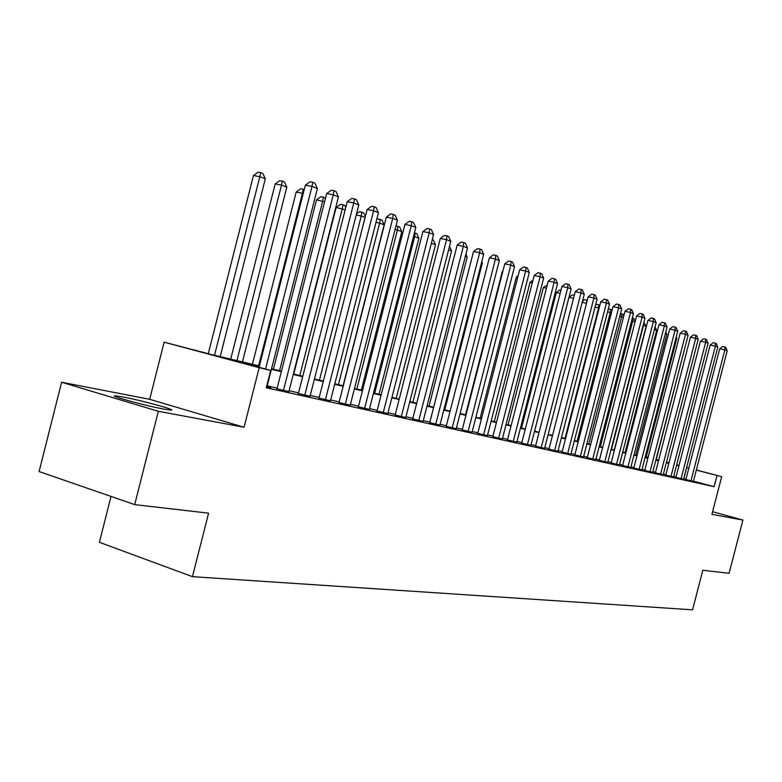<?xml version="1.0" encoding="UTF-8"?>
<svg xmlns="http://www.w3.org/2000/svg" width="782" height="782" viewBox="0 0 782 782"><rect width="100%" height="100%" fill="white"/><g stroke="black" fill="none" stroke-linecap="round" stroke-linejoin="round"><path stroke-width="1.17" d="M123.214 397.002L115.599 395.839C106.782 395.135 144.905 405.643 163.614 409.064L170.701 410.11C178.834 410.648 142.07 400.521 123.214 397.002M646.215 456.864L648.122 457.323M111.024 496.433L99.412 542.307L192.46 576.666L692.559 609.823L702.813 570.264L729.088 573.304L742.9 520.079L712.598 511.711M192.46 576.666L208.589 513.158L134.69 504.625L39.1 471.536L61.622 382.251L158.335 411.293L244.062 427.246L259.204 367.696L164.132 342.184L213.437 355.048L259.399 365.947M244.062 427.246L149.675 399.309L61.622 382.251M149.675 399.309L164.132 342.184M134.69 504.625L158.335 411.293M685.873 479.532L693.399 481.35M675.951 477.333L683.585 479.18M665.805 475.075L673.537 476.942M655.404 472.768L663.244 474.664M644.749 470.402L652.696 472.318M633.821 467.978L641.885 469.923M622.619 465.486L630.8 467.46M611.133 462.934L619.432 464.938M599.354 460.324L607.77 462.348M587.262 457.636L595.796 459.689M574.848 454.88L583.519 456.962M562.092 452.055L570.899 454.166M548.993 449.142L557.937 451.282M535.533 446.151L544.614 448.33M521.692 443.081L530.919 445.29M507.45 439.924L516.834 442.162M492.807 436.669L502.337 438.946M477.724 433.316L487.421 435.633M462.201 429.875L472.064 432.221M446.199 426.317L456.238 428.702M429.709 422.661L439.924 425.085M412.71 418.888L423.101 421.351M395.164 414.988L405.75 417.49M377.051 410.97L387.843 413.522M358.352 406.816L369.348 409.406M339.036 402.525L350.238 405.164M319.056 398.097L330.483 400.775M298.392 393.502L310.043 396.239M277.004 388.752L288.9 391.538M259.272 366.455L231.345 359.847L270.689 370.404L266.281 387.764L714.122 486.697L693.448 481.174M685.961 479.171L683.742 478.584M676.068 476.873L673.693 476.346M665.922 474.615L663.4 474.048M655.521 472.299L652.853 471.702M644.867 469.933L642.042 469.298M633.948 467.499L630.957 466.834M622.746 465.007L619.588 464.303M611.26 462.445L607.937 461.712M599.481 459.826L595.962 459.044M587.39 457.138L583.685 456.307M574.975 454.371L571.065 453.501M562.229 451.537L558.104 450.618M549.13 448.624L544.79 447.656M535.67 445.623L531.095 444.606M521.829 442.544L517.01 441.468M507.596 439.376L502.523 438.243M492.943 436.112L487.606 434.929M477.87 432.759L472.24 431.508M462.348 429.298L456.414 427.989M446.346 425.74L440.11 424.352M429.865 422.075L423.287 420.608M412.857 418.292L405.946 416.747M395.321 414.382L388.038 412.759M377.217 410.355L369.544 408.644M358.518 406.19L350.434 404.392M339.192 401.889L330.678 399.993M319.222 397.442L310.249 395.448M298.558 392.847L289.105 390.746M277.17 388.087L267.2 385.868M266.525 386.777L270.836 387.735L266.994 386.679M696.342 469.992L721.688 476.649L711.923 514.321L742.9 520.079M721.688 476.649L696.312 470.109M714.122 486.697L717.006 475.544M270.689 370.404L259.204 367.696M656.274 459.454L658.679 460.09M666.479 462.142L668.981 462.797M676.674 464.821L679.03 465.437M686.625 467.431L688.844 468.017M668.942 462.915L666.45 462.26M658.649 460.207L656.245 459.572M648.092 457.431L646.196 456.932M271.54 368.821L281.471 371.176M293.367 373.992L302.79 376.23M314.442 378.987L323.386 381.108M334.804 383.815L343.288 385.829M354.49 388.478L362.545 390.394M373.542 392.994L381.186 394.812M391.968 397.364L399.231 399.084M409.817 401.596L416.708 403.229M427.109 405.692L433.658 407.246M443.873 409.67L450.09 411.137M460.129 413.522L466.033 414.919M475.896 417.256L481.507 418.585M491.204 420.882L496.531 422.143M506.071 424.411L511.135 425.603M520.519 427.832L525.318 428.966M534.546 431.156L539.111 432.241M548.202 434.391L552.522 435.418M561.476 437.539L565.582 438.516M574.389 440.598L578.289 441.527M586.959 443.58L590.654 444.459M599.207 446.483L602.707 447.314M611.133 449.308L614.447 450.1M622.755 452.064L625.893 452.807M634.075 454.743L637.056 455.456M645.121 457.362L647.936 458.037M655.893 459.914L658.561 460.549M666.411 462.406L668.923 463.003M688.815 468.135L686.586 467.558M678.952 465.749L676.577 465.182M668.835 463.355L666.313 462.758M658.464 460.901L655.805 460.266M647.848 458.389L645.033 457.724M636.959 455.808L633.987 455.104M625.805 453.169L622.658 452.426M614.359 450.461L611.035 449.679M602.609 447.685L599.11 446.854M590.557 444.831L586.862 443.961M578.181 441.908L574.291 440.989M565.484 438.898L561.368 437.93M552.424 435.809L548.094 434.792M539.003 432.642L534.448 431.556M525.211 429.377L520.411 428.243M511.027 426.014L505.964 424.822M496.423 422.563L491.096 421.303M481.399 419.005L475.788 417.686M465.925 415.35L460.012 413.952M449.982 411.576L443.756 410.1M433.541 407.686L426.992 406.141M416.601 403.678L409.7 402.046M399.113 399.543L391.85 397.823M381.069 395.272L373.415 393.463M362.428 390.863L354.373 388.957M343.171 386.308L334.686 384.304M323.259 381.596L314.315 379.485M302.663 376.728L293.24 374.49M281.344 371.685L271.413 369.329M683.83 478.604L686.684 467.577M265.567 369.026L312.008 186.39L317.394 188.521L266.945 386.875M259.057 367.286L305.351 185.158L312.008 186.39L312.751 182.226L314.911 183.086L317.394 188.521M305.351 185.158L310.092 181.737L312.751 182.226M220.182 356.651L265.313 178.824L259.82 176.703L253.456 175.52L208.276 353.669M253.456 175.52L258.119 172.177L260.66 172.646L259.82 176.703L214.503 355.302M260.66 172.646L262.86 173.506L265.313 178.824M283.446 390.531L333.259 194.806L338.45 196.859L288.851 391.733M276.955 388.947L326.661 193.565L333.259 194.806L333.943 190.7L336.025 191.531L338.45 196.859M326.661 193.565L331.314 190.212L333.943 190.7M304.785 395.262L353.767 202.929L358.791 204.913L310.004 396.415M298.343 393.688L347.237 201.697L353.767 202.929L354.412 198.872L356.416 199.674L358.791 204.913M347.237 201.697L351.792 198.384L354.412 198.872M325.39 399.827L373.591 210.778L378.439 212.694L330.434 400.951M319.007 398.263L367.11 209.537L373.591 210.778L374.177 206.78L376.113 207.553L378.439 212.694M367.11 209.537L371.587 206.282L374.177 206.78M345.312 404.245L392.74 218.364L397.432 220.221L350.189 405.33M338.987 402.691L386.328 217.132L392.74 218.364L393.287 214.415L395.154 215.167L397.432 220.221M386.328 217.132L390.717 213.926L393.287 214.415M242.42 361.919L286.808 187.152L281.51 185.099L275.196 183.917L230.71 359.143M275.196 183.917L279.76 180.632L282.292 181.101L281.51 185.099L236.936 360.619M282.292 181.101L284.413 181.932L286.808 187.152M303.23 193.516L296.202 192.03L252.43 364.295M296.202 192.03L300.679 188.794L303.191 189.264L302.458 193.213L258.607 365.751M303.191 189.264L304.208 189.664M324.569 201.785L316.505 199.879L273.426 369.27M316.505 199.879L320.903 196.693L323.386 197.162L322.712 201.062L279.555 370.717M323.386 197.162L325.488 198.188M345.185 209.762L336.152 207.465L293.739 374.079M336.152 207.465L340.473 204.327L342.936 204.796L342.311 208.647L299.819 375.526M342.936 204.796L344.852 205.549L345.752 207.523M364.588 408.527L411.273 225.705L415.809 227.494L369.309 409.572M358.312 406.982L404.91 224.463L411.273 225.705L411.762 221.805L413.58 222.528L415.809 227.494M404.91 224.463L409.221 221.306L411.762 221.805M365.086 217.474L361.274 215.998L319.437 380.169M356.524 213.818L359.407 211.727L361.851 212.196L363.708 212.919L365.331 216.506M361.851 212.196L361.274 215.998L356.221 215.011M383.229 412.661L429.201 232.801L433.59 234.541L387.804 413.668M377.012 411.127L422.886 231.57L429.201 232.801L429.65 228.95L431.4 229.654L433.59 234.541M422.886 231.57L427.128 228.461L429.65 228.95M343.083 385.78L384.128 224.845L379.632 223.105L338.43 384.676M376.66 219.674L377.745 218.882L381.968 220.055L384.128 224.845M380.169 219.351L379.632 223.105L375.966 222.391M401.293 416.659L446.551 239.673L450.803 241.355L405.711 417.637M395.125 415.134L440.305 238.442L446.551 239.673L446.962 235.871L448.663 236.545L450.803 241.355M440.305 238.442L444.459 235.382L446.962 235.871M361.343 390.101L401.782 231.687L397.422 229.996L356.827 389.035M395.985 225.91L399.661 226.966L401.782 231.687M397.911 226.281L397.422 229.996L395.057 229.527M418.781 420.54L463.364 246.33L467.489 247.962L423.062 421.488M412.671 419.025L457.167 245.098L463.364 246.33L463.736 242.576L465.388 243.231L467.489 247.962M457.167 245.098L461.263 242.088L463.736 242.576M379.035 394.304L418.888 238.305L414.665 236.672L374.666 393.268M414.431 232.87L416.806 233.671L418.888 238.305M415.115 233.007L414.665 236.672L413.522 236.447M435.73 424.294L479.659 252.782L483.657 254.365L439.885 425.222M429.68 422.798L473.521 251.56L479.659 252.782L479.992 249.077L481.595 249.712L483.657 254.365M473.521 251.56L477.538 248.588L479.992 249.077M396.21 398.37L435.486 244.737L431.39 243.153M432.27 239.712L433.443 240.172L435.486 244.737M452.172 427.94L495.456 259.038L499.327 260.572L456.199 428.839M446.17 426.454L489.376 257.816L495.456 259.038L495.759 255.372L497.313 255.997L499.327 260.572M489.376 257.816L493.325 254.893L495.759 255.372M412.867 402.319L451.585 250.973L448.633 249.829M449.503 246.447L451.585 250.973M468.115 431.478L510.783 265.108L514.536 266.594L472.025 432.348M462.162 430.002L504.752 263.886L510.783 265.108L511.057 261.491L512.552 262.087L514.536 266.594M504.752 263.886L508.642 261.002L511.057 261.491M429.035 406.151L467.216 257.024L465.349 256.3M465.916 254.101L467.216 257.024M483.589 434.909L525.651 271.002L529.306 272.439L487.391 435.75M477.694 433.443L519.678 269.79L525.651 271.002L525.895 267.424L527.351 268.001L529.306 272.439M519.678 269.79L523.51 266.936L525.895 267.424M444.743 409.876L482.386 262.899L481.546 262.576M481.8 261.579L482.386 262.899M498.623 438.243L540.098 276.72L543.637 278.118L502.308 439.064M492.777 436.786L534.174 275.508L540.098 276.72L540.313 273.182L541.731 273.749L543.637 278.118M534.174 275.508L537.938 272.703L540.313 273.182M513.217 441.478L554.125 282.273L557.566 283.641L516.804 442.27M507.42 440.031L548.26 281.07L554.125 282.273L554.311 278.773L555.689 279.33L557.566 283.641M548.26 281.07L551.965 278.304L554.311 278.773M527.4 444.626L567.752 287.668L571.104 288.998L530.89 445.398M521.662 443.189L561.945 286.476L567.752 287.668L567.918 284.218L569.257 284.756L571.104 288.998M561.945 286.476L565.591 283.739L567.918 284.218M541.193 447.685L581.006 292.918L584.262 294.208L544.585 448.438M535.504 446.258L575.249 291.725L581.006 292.918L581.143 289.506L582.443 290.024L584.262 294.208M575.249 291.725L578.836 289.027L581.143 289.506M554.614 450.657L593.9 298.02L597.067 299.281L557.908 451.39M548.964 449.249L588.181 296.837L593.9 298.02L594.007 294.648L595.278 295.156L597.067 299.281M588.181 296.837L591.73 294.169L594.007 294.648M567.664 453.55L606.431 302.986L609.52 304.208L570.87 454.264M562.072 452.152L600.772 301.803L606.431 302.986L606.529 299.653L607.761 300.141L609.52 304.208M600.772 301.803L604.261 299.183L606.529 299.653M580.361 456.365L618.64 307.825L621.641 309.007L583.489 457.059M574.819 454.977L613.029 306.642L618.64 307.825L618.709 304.521L619.911 305L621.641 309.007M613.029 306.642L616.47 304.051L618.709 304.521M592.736 459.112L630.517 312.526L633.44 313.68L595.776 459.787M587.233 457.734L624.965 311.353L630.517 312.526L630.575 309.261L631.739 309.731L633.44 313.68M624.965 311.353L628.347 308.792L630.575 309.261M604.779 461.781L642.09 317.111L644.945 318.235L607.741 462.436M599.325 460.412L636.577 315.948L642.09 317.111L642.13 313.875L643.263 314.335L644.945 318.235M636.577 315.948L639.92 313.416L642.13 313.875M616.519 464.381L653.371 321.578L656.147 322.673L619.403 465.026M611.113 463.022L647.907 320.415L653.371 321.578L653.381 318.382L654.495 318.821L656.147 322.673M647.907 320.415L651.201 317.922L653.381 318.382M627.956 466.922L664.358 325.928L667.066 326.993L630.771 467.548M622.599 465.573L658.943 324.774L664.358 325.928L664.358 322.761L665.433 323.201L667.066 326.993M658.943 324.774L662.188 322.301L664.358 322.761M639.119 469.396L675.071 330.17L677.711 331.216L641.856 470.002M633.801 468.056L669.705 329.027L675.071 330.17L675.052 327.042L676.107 327.463L677.711 331.216M669.705 329.027L672.911 326.583L675.052 327.042M649.989 471.81L685.521 334.305L688.092 335.322L652.667 472.396M644.72 470.481L680.193 333.171L685.521 334.305L685.491 331.206L686.518 331.627L688.092 335.322M680.193 333.171L683.36 330.757L685.491 331.206M660.604 474.156L695.716 338.342L698.228 339.339L663.224 474.742M655.384 472.846L690.438 337.208L695.716 338.342L695.667 335.283L696.674 335.683L698.228 339.339M690.438 337.208L693.556 334.823L695.667 335.283M670.966 476.453L705.667 342.281L708.111 343.249L673.517 477.02M665.785 475.153L700.428 341.157L705.667 342.281L705.599 339.251L706.576 339.642L708.111 343.249M700.428 341.157L703.507 338.802L705.599 339.251M681.073 478.701L715.374 346.133L717.768 347.081L683.566 479.249M675.931 477.401L710.183 345.009L715.374 346.133L715.295 343.122L716.253 343.513L717.768 347.081M710.183 345.009L713.223 342.682L715.295 343.122M690.946 480.891L724.855 349.886L727.192 350.805L693.38 481.429M685.853 479.601L719.704 348.772L724.855 349.886L724.767 346.915L725.696 347.286L727.192 350.805M719.704 348.772L722.705 346.465L724.767 346.915M502.748 271.725L502.259 271.628L465.554 414.802M502.259 271.628L502.885 271.168M517.743 277.356L516.345 277.072L480.128 418.262M516.345 277.072L518.163 275.723M532.298 282.83L530.04 282.361L494.292 421.615M530.04 282.361L532.982 280.171M546.442 288.147L543.373 287.512L508.085 424.89M543.373 287.512L547.253 284.98M560.186 293.328L556.344 292.527L521.516 428.067M556.344 292.527L559.785 289.946L560.987 290.19M573.538 298.362L568.983 297.404L534.585 431.165M568.983 297.404L572.375 294.853L574.34 295.264M582.443 301.285L584.633 299.643L587.292 300.288M586.529 303.26L582.17 302.341M586.696 302.634L586.783 300.093M599.149 308.128L598.611 307.922L565.024 438.379M595.571 305.058L596.578 304.306L599.892 305.224M598.709 304.755L598.611 307.922L595.034 307.16M611.426 312.878L610.263 312.429L577.087 441.234M608.318 308.87L611.485 309.74L611.954 310.825M610.341 309.301L610.263 312.429L607.546 311.852M623.371 317.512L621.612 316.827L588.836 444.02M620.488 313.474L622.795 314.159L623.694 316.251M621.68 313.729L621.612 316.827L619.725 316.427M635.013 322.018L632.687 321.119L600.302 446.737M632.345 317.961L633.821 318.47L635.14 321.529M632.736 318.049L632.687 321.119L631.592 320.884M614.241 450.041L646.157 326.329L643.498 325.302L611.485 449.396M643.869 322.399L646.157 326.329M643.508 323.787L643.136 325.224M625.092 452.622L656.636 330.385L654.378 329.515M655.081 326.778L656.636 330.385M635.688 455.124L666.87 334.354L665.316 333.748M665.805 331.871L666.87 334.354M646.03 457.578L676.86 338.225L675.99 337.883M676.264 336.817L676.86 338.225M656.137 459.972L686.391 341.91M115.599 395.839L115.413 396.562"/></g></svg>

